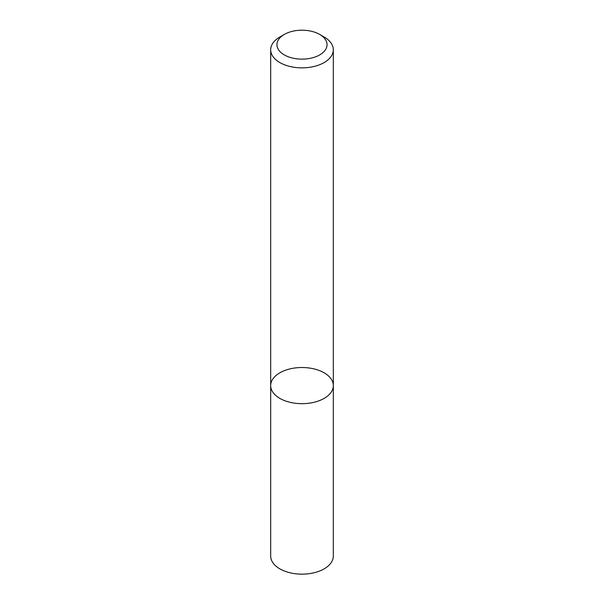 <?xml version="1.0" encoding="UTF-8"?>
<svg xmlns="http://www.w3.org/2000/svg" width="604" height="604" viewBox="0 0 604 604"><rect width="100%" height="100%" fill="white"/><g stroke="black" fill="none" stroke-linecap="round" stroke-linejoin="round"><path stroke-width="0.91" d="M324.144 398.383A31.317 18.082 180 0 1 290.018 402.302A31.317 18.082 180 0 1 270.683 385.601A31.317 18.082 180 0 1 302 367.519A31.317 18.082 180 0 1 333.317 385.601A31.317 18.082 180 0 1 324.144 398.383A31.317 18.082 180 0 1 290.018 402.302A31.317 18.082 180 0 1 270.683 385.601L270.683 556.065A31.317 18.082 180 0 0 290.018 572.773A31.317 18.082 180 0 0 324.144 568.855A31.317 18.082 180 0 0 333.317 556.065L333.317 385.601A31.317 18.082 180 0 1 324.144 398.383M319.712 34.436L324.144 36.995A31.317 18.082 180 0 1 333.317 49.777A31.317 18.082 180 0 1 324.144 62.567A31.317 18.082 180 0 1 290.018 66.485A31.317 18.082 180 0 1 270.683 49.777A31.317 18.082 180 0 1 279.856 36.995L284.288 34.436A25.051 14.466 180 0 1 319.712 34.436A25.051 14.466 180 0 1 319.712 54.896A25.051 14.466 180 0 1 284.288 54.896A25.051 14.466 180 0 1 284.288 34.436M270.683 49.777L270.683 385.601M333.317 49.777L333.317 385.601"/></g></svg>
